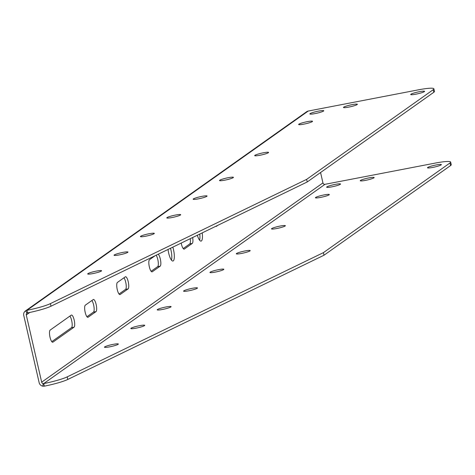 <?xml version="1.0" encoding="UTF-8"?>
<svg xmlns="http://www.w3.org/2000/svg" width="475" height="475" viewBox="0 0 475 475"><rect width="100%" height="100%" fill="white"/><g stroke="black" fill="none" stroke-linecap="round" stroke-linejoin="round"><path stroke-width="0.71" d="M320.619 197.398A7.125 0.855 167.1 0 1 315.43 197.743A7.125 0.855 167.1 0 1 322.181 195.32A7.125 0.855 167.1 0 1 329.317 194.56A7.125 0.855 167.1 0 1 320.619 197.398M109.654 346.851A7.125 0.855 167.1 0 1 104.47 347.195A7.125 0.855 167.1 0 1 111.221 344.773A7.125 0.855 167.1 0 1 118.358 344.013A7.125 0.855 167.1 0 1 109.654 346.851M162.397 309.486A7.125 0.855 167.1 0 1 157.207 309.837A7.125 0.855 167.1 0 1 163.964 307.408A7.125 0.855 167.1 0 1 171.101 306.654A7.125 0.855 167.1 0 1 162.397 309.486M241.508 253.442A7.125 0.855 167.1 0 1 236.318 253.787A7.125 0.855 167.1 0 1 243.075 251.364A7.125 0.855 167.1 0 1 250.212 250.61A7.125 0.855 167.1 0 1 241.508 253.442M365.447 180.381A7.125 0.855 167.1 0 1 360.258 180.726A7.125 0.855 167.1 0 1 367.015 178.297A7.125 0.855 167.1 0 1 374.152 177.543A7.125 0.855 167.1 0 1 365.447 180.381M331.835 186.847A7.125 0.855 167.1 0 1 326.652 187.197A7.125 0.855 167.1 0 1 333.402 184.769A7.125 0.855 167.1 0 1 340.539 184.015A7.125 0.855 167.1 0 1 331.835 186.847M432.666 167.438A7.125 0.855 167.1 0 1 427.476 167.782A7.125 0.855 167.1 0 1 434.233 165.359A7.125 0.855 167.1 0 1 441.37 164.599A7.125 0.855 167.1 0 1 432.666 167.438M188.765 290.807A7.125 0.855 167.1 0 1 183.582 291.151A7.125 0.855 167.1 0 1 190.333 288.729A7.125 0.855 167.1 0 1 197.469 287.969A7.125 0.855 167.1 0 1 188.765 290.807M136.028 328.172A7.125 0.855 167.1 0 1 130.839 328.516A7.125 0.855 167.1 0 1 137.596 326.093A7.125 0.855 167.1 0 1 144.727 325.333A7.125 0.855 167.1 0 1 136.028 328.172M215.133 272.127A7.125 0.855 167.1 0 1 209.95 272.472A7.125 0.855 167.1 0 1 216.701 270.043A7.125 0.855 167.1 0 1 223.838 269.289A7.125 0.855 167.1 0 1 215.133 272.127M276.664 228.534A7.125 0.855 167.1 0 1 271.48 228.879A7.125 0.855 167.1 0 1 278.231 226.456A7.125 0.855 167.1 0 1 285.368 225.696A7.125 0.855 167.1 0 1 276.664 228.534M450.656 162.076A21.375 2.565 -12.9 0 1 449.985 162.967L323.41 252.641L324.003 255.223L450.579 165.555A21.375 2.565 -12.9 0 0 451.25 164.665L450.656 162.076A21.375 2.565 -12.9 0 0 435.094 163.115L325.025 184.306L43.742 383.574L44.335 386.163A21.375 2.565 -12.9 0 0 67.782 379.46L324.003 255.223M43.748 383.574A21.375 2.565 -12.9 0 0 67.189 376.877L323.41 252.641M259.884 155.272A7.125 0.855 167.1 0 1 254.701 155.622A7.125 0.855 167.1 0 1 261.452 153.193A7.125 0.855 167.1 0 1 268.589 152.439A7.125 0.855 167.1 0 1 259.884 155.272M198.36 198.865A7.125 0.855 167.1 0 1 193.171 199.209A7.125 0.855 167.1 0 1 199.922 196.787A7.125 0.855 167.1 0 1 207.058 196.027A7.125 0.855 167.1 0 1 198.36 198.865M119.249 254.909A7.125 0.855 167.1 0 1 114.059 255.253A7.125 0.855 167.1 0 1 120.816 252.831A7.125 0.855 167.1 0 1 127.953 252.071A7.125 0.855 167.1 0 1 119.249 254.909M171.986 217.544A7.125 0.855 167.1 0 1 166.802 217.888A7.125 0.855 167.1 0 1 173.553 215.466A7.125 0.855 167.1 0 1 180.69 214.712A7.125 0.855 167.1 0 1 171.986 217.544M415.886 94.175A7.125 0.855 167.1 0 1 410.697 94.519A7.125 0.855 167.1 0 1 417.454 92.097A7.125 0.855 167.1 0 1 424.591 91.343A7.125 0.855 167.1 0 1 415.886 94.175M315.056 113.59A7.125 0.855 167.1 0 1 309.872 113.935A7.125 0.855 167.1 0 1 316.623 111.506A7.125 0.855 167.1 0 1 323.76 110.752A7.125 0.855 167.1 0 1 315.056 113.59M348.668 107.118A7.125 0.855 167.1 0 1 343.478 107.463A7.125 0.855 167.1 0 1 350.235 105.04A7.125 0.855 167.1 0 1 357.372 104.28A7.125 0.855 167.1 0 1 348.668 107.118M224.728 180.185A7.125 0.855 167.1 0 1 219.539 180.53A7.125 0.855 167.1 0 1 226.296 178.101A7.125 0.855 167.1 0 1 233.433 177.347A7.125 0.855 167.1 0 1 224.728 180.185M145.617 236.229A7.125 0.855 167.1 0 1 140.428 236.574A7.125 0.855 167.1 0 1 147.185 234.145A7.125 0.855 167.1 0 1 154.322 233.391A7.125 0.855 167.1 0 1 145.617 236.229M92.874 273.588A7.125 0.855 167.1 0 1 87.691 273.938A7.125 0.855 167.1 0 1 94.442 271.51A7.125 0.855 167.1 0 1 101.579 270.756A7.125 0.855 167.1 0 1 92.874 273.588M303.84 124.135A7.125 0.855 167.1 0 1 298.65 124.486A7.125 0.855 167.1 0 1 305.401 122.057A7.125 0.855 167.1 0 1 312.538 121.303A7.125 0.855 167.1 0 1 303.84 124.135M307.224 181.967L433.8 92.293A21.375 2.565 167.1 0 0 434.471 91.402L433.877 88.819A21.375 2.565 167.1 0 0 418.315 89.852L308.245 111.043L26.968 310.317A21.375 2.565 -12.9 0 0 50.409 303.614L306.63 179.378L307.224 181.967L51.003 306.203A21.375 2.565 -12.9 0 1 27.556 312.9L27.01 313.114A1.781 1.698 -125.3 0 0 26.273 314.949L41.669 382.179A1.781 1.698 -125.3 0 0 43.154 383.586L43.742 383.574M433.877 88.819A21.375 2.565 167.1 0 1 433.206 89.71L306.63 179.378M320.566 172.514L322.947 182.905A1.781 1.698 -125.3 0 0 325.025 184.306M27.556 312.9L26.968 310.317L25.602 310.84A4.453 4.245 -125.3 0 0 23.75 315.436L39.146 382.66A4.453 4.245 -125.3 0 0 42.857 386.181L44.335 386.163M308.245 111.043A4.453 4.245 -125.3 0 0 306.66 111.72L25.377 310.988M91.865 300.533A6.234 1.728 -100.9 0 1 93.985 306.88A6.234 1.728 -100.9 0 1 93.48 312.111L86.943 316.748M123.951 277.804A6.234 1.728 -100.9 0 1 126.071 284.151A6.234 1.728 -100.9 0 1 125.566 289.382L119.029 294.019M156.144 255.223A6.234 1.728 -100.9 0 1 158.175 261.582A6.234 1.728 -100.9 0 1 157.647 266.653L151.109 271.29M199.767 234.068A9.797 2.719 -100.9 0 1 199.595 240.213M190.237 238.688A6.234 1.728 -100.9 0 1 189.733 243.924L183.196 248.556M69.89 316.101A6.234 1.728 -100.9 0 1 72.01 322.448A6.234 1.728 -100.9 0 1 71.505 327.679L51.781 341.656M170.489 248.265A9.797 2.719 -100.9 0 1 171.463 260.14M93.237 299.559L85.328 305.164A6.234 1.728 79.1 0 0 85.09 311.909A6.234 1.728 79.1 0 0 87.887 317.324A6.234 1.728 79.1 0 0 88.089 317.235L96.003 311.63A6.234 1.728 79.1 0 0 96.241 304.885A6.234 1.728 79.1 0 0 93.444 299.476A6.234 1.728 79.1 0 0 93.237 299.559M125.323 276.83L117.414 282.435A6.234 1.728 79.1 0 0 117.171 289.18A6.234 1.728 79.1 0 0 119.973 294.595A6.234 1.728 79.1 0 0 120.175 294.506L128.084 288.901A6.234 1.728 79.1 0 0 128.327 282.156A6.234 1.728 79.1 0 0 125.525 276.741A6.234 1.728 79.1 0 0 125.323 276.83M155.147 255.704L149.494 259.706A6.234 1.728 79.1 0 0 149.257 266.451A6.234 1.728 79.1 0 0 152.053 271.86A6.234 1.728 79.1 0 0 152.261 271.771L160.17 266.172A6.234 1.728 79.1 0 0 160.592 260.407A6.234 1.728 79.1 0 0 158.205 254.22M197.339 235.244A9.797 2.719 79.1 0 0 201.073 241.11A9.797 2.719 79.1 0 0 202.202 232.887M181.213 243.063A6.234 1.728 79.1 0 0 184.14 249.132A6.234 1.728 79.1 0 0 184.342 249.042L192.25 243.438A6.234 1.728 79.1 0 0 192.648 237.518M215.781 226.302A6.234 1.728 79.1 0 0 216.22 226.403A6.234 1.728 79.1 0 0 216.428 226.314L217.877 225.287M71.262 315.127L50.166 330.077A6.234 1.728 79.1 0 0 49.928 336.817A6.234 1.728 79.1 0 0 52.731 342.232A6.234 1.728 79.1 0 0 52.933 342.142L74.029 327.198A6.234 1.728 79.1 0 0 74.266 320.453A6.234 1.728 79.1 0 0 71.464 315.038A6.234 1.728 79.1 0 0 71.262 315.127M168.037 249.452A9.797 2.719 79.1 0 0 172.947 261.036A9.797 2.719 79.1 0 0 172.811 247.137M449.985 162.967L450.579 165.555M433.8 92.293L433.206 89.71M43.154 383.586L42.857 386.181M27.01 313.114L25.602 310.84M29.812 312.443L26.273 314.949M322.947 182.905L41.669 382.179M50.409 303.614L51.003 306.203M67.189 376.877L67.782 379.46M74.029 327.198L71.505 327.679M52.933 342.142L52.505 342.226M216.428 226.314L216 226.397M192.25 243.438L189.733 243.924M184.342 249.042L183.92 249.126M160.17 266.172L157.647 266.653M152.261 271.771L151.834 271.854M128.084 288.901L125.566 289.382M120.175 294.506L119.748 294.583M96.003 311.63L93.48 312.111M88.089 317.235L87.667 317.312"/></g></svg>
